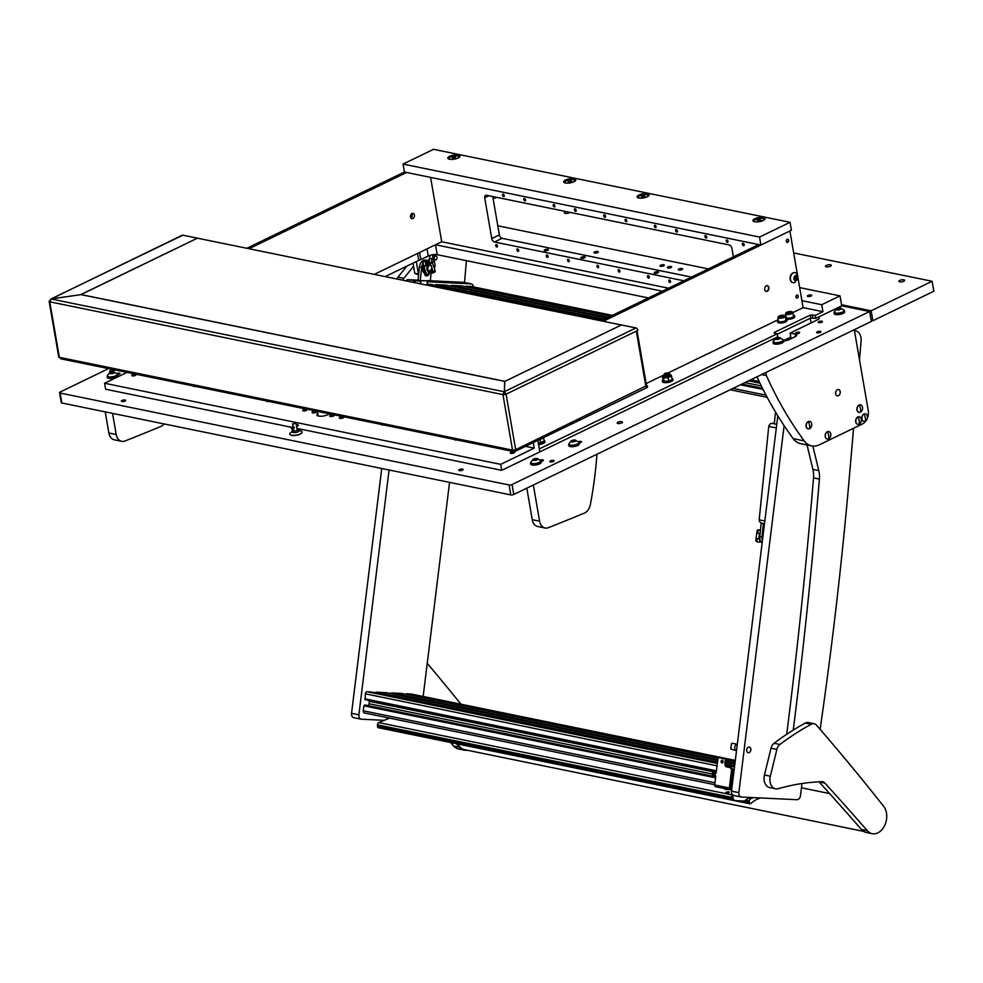 <?xml version="1.0" encoding="UTF-8"?>
<svg xmlns="http://www.w3.org/2000/svg" width="983" height="983" viewBox="0 0 983 983"><rect width="100%" height="100%" fill="white"/><g stroke="black" fill="none" stroke-linecap="round" stroke-linejoin="round"><path stroke-width="1.47" d="M621.649 422.96A2.679 0.897 170.2 0 1 618.848 423.587A2.679 0.897 170.2 0 1 617.177 423.046A2.679 0.897 170.2 0 1 617.975 422.211A2.679 0.897 170.2 0 1 620.777 421.596A2.679 0.897 170.2 0 1 622.448 422.137A2.679 0.897 170.2 0 1 621.649 422.96M817.266 331.775A2.199 0.737 -9.8 0 0 816.603 332.463A2.199 0.737 -9.8 0 0 817.979 332.905A2.199 0.737 -9.8 0 0 820.277 332.389A2.199 0.737 -9.8 0 0 820.928 331.713A2.199 0.737 -9.8 0 0 819.564 331.271A2.199 0.737 -9.8 0 0 817.266 331.775M550.431 460.88A2.199 0.737 -9.8 0 0 549.767 461.555A2.199 0.737 -9.8 0 0 551.144 461.998A2.199 0.737 -9.8 0 0 553.441 461.494A2.199 0.737 -9.8 0 0 554.105 460.818A2.199 0.737 -9.8 0 0 552.729 460.376A2.199 0.737 -9.8 0 0 550.431 460.88M459.442 469.542A2.199 0.737 -9.8 0 0 458.778 470.23A2.199 0.737 -9.8 0 0 460.155 470.673A2.199 0.737 -9.8 0 0 462.452 470.157A2.199 0.737 -9.8 0 0 463.104 469.481A2.199 0.737 -9.8 0 0 461.74 469.038A2.199 0.737 -9.8 0 0 459.442 469.542M122.015 400.462A2.199 0.737 -9.8 0 0 121.351 401.138A2.199 0.737 -9.8 0 0 122.728 401.58A2.199 0.737 -9.8 0 0 125.013 401.076A2.199 0.737 -9.8 0 0 125.677 400.4A2.199 0.737 -9.8 0 0 124.3 399.958A2.199 0.737 -9.8 0 0 122.015 400.462M110.305 370.763A2.199 0.737 -9.8 0 0 109.641 371.451A2.199 0.737 -9.8 0 0 111.018 371.893A2.199 0.737 -9.8 0 0 113.315 371.377A2.199 0.737 -9.8 0 0 113.979 370.702A2.199 0.737 -9.8 0 0 112.603 370.259A2.199 0.737 -9.8 0 0 110.305 370.763M818.9 321.613A2.138 0.713 -9.8 0 0 818.261 322.277A2.138 0.713 -9.8 0 0 819.601 322.707A2.138 0.713 -9.8 0 0 821.837 322.215A2.138 0.713 -9.8 0 0 822.488 321.552A2.138 0.713 -9.8 0 0 821.149 321.122A2.138 0.713 -9.8 0 0 818.9 321.613M796.033 332.684A2.138 0.713 -9.8 0 0 795.382 333.348A2.138 0.713 -9.8 0 0 796.734 333.778A2.138 0.713 -9.8 0 0 798.97 333.286A2.138 0.713 -9.8 0 0 799.609 332.61A2.138 0.713 -9.8 0 0 798.27 332.18A2.138 0.713 -9.8 0 0 796.033 332.684M541.031 461.346A2.138 0.713 -9.8 0 0 542.751 460.88A2.138 0.713 -9.8 0 0 543.402 460.216A2.138 0.713 -9.8 0 0 540.195 460.13M579.159 442.903A2.138 0.713 -9.8 0 0 580.867 442.436A2.138 0.713 -9.8 0 0 581.518 441.772A2.138 0.713 -9.8 0 0 578.311 441.686M117.641 374.658A2.138 0.713 -9.8 0 0 119.348 374.191A2.138 0.713 -9.8 0 0 120 373.528A2.138 0.713 -9.8 0 0 116.793 373.442M385.189 276.616L418.77 260.36A6.426 2.15 170.2 0 1 420.835 259.586L428.244 256.01A6.426 2.15 170.2 0 1 437.226 254.695L435.506 244.767L662.358 291.189M60.147 393.04L509.071 484.963A2.138 0.713 -9.8 0 0 512.057 484.521L513.777 494.474A2.138 0.713 170.2 0 1 510.791 494.904L61.855 402.993A2.138 0.713 170.2 0 1 61.278 402.625L59.558 392.672A2.138 0.713 -9.8 0 0 60.147 393.04L61.855 402.993M537.848 440.384L539.839 451.885L539.323 448.899L777.184 333.815L774.248 333.212L774.297 332.438L810.127 315.101L815.3 315.371L815.816 318.357L841.743 305.811L869.611 311.525L512.057 484.521M59.558 392.672A2.138 0.713 -9.8 0 1 60.196 392.008L108.548 368.613M783.648 340.88A5.357 1.794 -9.8 0 0 789.042 339.651L795.136 336.702A5.357 1.794 -9.8 0 0 796.758 335.031A5.357 1.794 -9.8 0 0 795.284 334.097L790.148 333.053L817.598 319.77A5.357 1.794 -9.8 0 0 819.208 318.111A5.357 1.794 -9.8 0 0 818.089 317.263M811.184 317.89A5.357 1.794 -9.8 0 0 810.262 318.271L777.258 334.232L810.643 318.087L815.816 318.357M773.13 339.012L774.42 339.282M869.611 311.525L871.331 321.478L513.777 494.474M437.226 254.695L648.424 297.935M419.606 252.459L420.835 259.586M791.118 338.644L790.148 333.053M790.836 337.046L783.598 340.548M383.493 424.902A2.408 0.811 170.2 0 1 381.109 424.496A2.408 0.811 170.2 0 1 381.109 424.41M269.059 401.482A2.408 0.811 170.2 0 1 266.676 401.064A2.408 0.811 170.2 0 1 266.676 400.99M456.849 439.929A2.408 0.811 170.2 0 1 454.465 439.512A2.408 0.811 170.2 0 1 454.465 439.438M195.715 386.454A2.408 0.811 170.2 0 1 193.319 386.049A2.408 0.811 170.2 0 1 193.319 385.963M316.071 412.381A2.408 0.811 170.2 0 1 313.552 412.946A2.408 0.811 170.2 0 1 312.041 412.455A2.408 0.811 170.2 0 1 312.766 411.705A2.408 0.811 170.2 0 1 315.285 411.152A2.408 0.811 170.2 0 1 316.796 411.631A2.408 0.811 170.2 0 1 316.071 412.381M333.667 415.993A2.408 0.811 170.2 0 1 331.148 416.546A2.408 0.811 170.2 0 1 329.649 416.067A2.408 0.811 170.2 0 1 330.374 415.317A2.408 0.811 170.2 0 1 332.893 414.752A2.408 0.811 170.2 0 1 334.392 415.244A2.408 0.811 170.2 0 1 333.667 415.993M329.108 413.769A6.426 2.15 170.2 0 1 318.639 416.067A6.426 2.15 170.2 0 1 316.882 414.949A6.426 2.15 170.2 0 1 317.73 413.585M306.426 410.415A2.249 0.75 170.2 0 1 304.066 410.931A2.249 0.75 170.2 0 1 302.666 410.476A2.249 0.75 170.2 0 1 303.342 409.776A2.249 0.75 170.2 0 1 305.688 409.26A2.249 0.75 170.2 0 1 307.101 409.714A2.249 0.75 170.2 0 1 306.426 410.415M343.092 417.922A2.249 0.75 170.2 0 1 340.745 418.439A2.249 0.75 170.2 0 1 339.344 417.984A2.249 0.75 170.2 0 1 340.02 417.284A2.249 0.75 170.2 0 1 342.367 416.767A2.249 0.75 170.2 0 1 343.78 417.222A2.249 0.75 170.2 0 1 343.092 417.922M514.011 452.917A2.249 0.75 170.2 0 1 511.664 453.433A2.249 0.75 170.2 0 1 510.251 452.979A2.249 0.75 170.2 0 1 510.927 452.278A2.249 0.75 170.2 0 1 513.286 451.762A2.249 0.75 170.2 0 1 514.687 452.217A2.249 0.75 170.2 0 1 514.011 452.917M135.507 375.42A2.249 0.75 170.2 0 1 133.147 375.936A2.249 0.75 170.2 0 1 131.747 375.481A2.249 0.75 170.2 0 1 132.422 374.781A2.249 0.75 170.2 0 1 134.769 374.265A2.249 0.75 170.2 0 1 136.182 374.72A2.249 0.75 170.2 0 1 135.507 375.42M777.184 333.815L777.7 336.8L501.723 470.329L500.691 464.357L534.236 448.125L533.278 442.596M500.691 464.357L104.579 383.259L105.611 389.231L291.718 427.335M296.903 428.391L297.64 428.539M297.947 428.613L501.723 470.329M525.524 446.343L534.236 448.125M104.579 383.259L127.028 372.397M412.921 218.545A2.728 1.954 -78.4 0 1 411.938 218.693A2.728 1.954 -78.4 0 1 410.489 216.297A2.728 1.954 -78.4 0 1 412.049 213.471A2.728 1.954 -78.4 0 1 413.032 213.336A2.728 1.954 -78.4 0 1 414.47 215.732A2.728 1.954 -78.4 0 1 412.921 218.545M406.618 172.48L249.018 248.736M668.538 288.203L441.711 241.769L374.302 274.38M411.828 213.594A2.728 1.954 -78.4 0 1 410.931 217.98M759.54 237.063L760.916 245.025L791.413 230.268L790.037 222.305L759.54 237.063L403.042 164.075L404.418 172.037L246.819 248.281M788.599 240.257A1.61 1.155 101.6 0 0 786.302 241.363A1.61 1.155 101.6 0 0 788.599 240.257M798.221 295.981A1.61 1.155 101.6 0 0 795.935 297.087A1.61 1.155 101.6 0 0 798.221 295.981M767.17 285.635A2.949 2.113 -78.4 0 1 768.473 287.454A2.949 2.113 -78.4 0 1 765.99 291.386M764.688 289.567A2.949 2.113 -78.4 0 1 767.379 285.66A2.949 2.113 -78.4 0 1 768.878 287.54A2.949 2.113 -78.4 0 1 766.187 291.435A2.949 2.113 -78.4 0 1 764.688 289.567M815.3 315.371L822.931 311.685L803.123 307.63L798.024 278.128M841.743 305.811L840.023 295.871L821.727 304.718L822.931 311.685M601.129 320.827L758.716 244.57M646.163 383.579L663.107 375.371M668.084 372.962L778.266 319.659M792.912 312.569L803.123 307.63M603.329 321.269L789.89 231.005L797.434 274.699M293.536 429.067A3.379 1.13 -9.8 0 0 293.081 429.264A3.379 1.13 -9.8 0 0 292.074 430.308A3.379 1.13 -9.8 0 0 294.175 430.984A3.379 1.13 -9.8 0 0 297.702 430.21A3.379 1.13 -9.8 0 0 298.721 429.166A3.379 1.13 -9.8 0 0 296.915 428.477M291.275 428.06L292.172 428.895L291.275 428.06M294.347 427.335L293.782 428.035L294.347 427.335L293.241 427.114M296.62 426.745L298.476 425.332L297.566 424.496L296.338 425.098M293.094 424.054L296.006 423.169L293.094 424.054M290.182 434.67A6.082 2.04 -9.8 0 0 290.28 434.769A6.082 2.04 -9.8 0 0 291.681 435.371A6.082 2.04 -9.8 0 0 297.714 434.99A6.082 2.04 -9.8 0 0 301.904 432.766A6.082 2.04 -9.8 0 0 301.965 432.631M299.029 431.119A3.379 1.13 -9.8 0 0 298.463 430.456M292.258 431.426L290.476 432.876A6.267 2.101 -9.8 0 0 290.071 434.572A6.267 2.101 -9.8 0 0 291.509 435.186A6.267 2.101 -9.8 0 0 297.714 434.805A6.267 2.101 -9.8 0 0 302.039 432.508A6.267 2.101 -9.8 0 0 301.081 431.046L298.918 430.284M292.27 431.488A3.563 1.192 -9.8 0 0 292.32 432.164A3.563 1.192 -9.8 0 0 293.131 432.508A3.563 1.192 -9.8 0 0 296.657 432.287A3.563 1.192 -9.8 0 0 299.115 430.984A3.563 1.192 -9.8 0 0 298.93 430.333M292.75 431.451A3.379 1.13 -9.8 0 0 292.442 432.25M317.349 411.361L318.111 415.76A5.357 1.794 -9.8 0 0 318.173 415.944M317.939 414.777A6.119 2.052 -9.8 0 0 317.411 415.453A6.119 2.052 -9.8 0 0 317.374 415.588L317.411 415.453M547.85 249.264A2.138 0.713 170.2 0 1 548.44 249.633A2.138 0.713 170.2 0 1 547.175 250.542A2.138 0.713 170.2 0 1 544.803 250.739A2.138 0.713 170.2 0 1 544.213 250.358A2.138 0.713 170.2 0 1 545.479 249.461A2.138 0.713 170.2 0 1 547.85 249.264M657.959 271.75A2.249 0.75 170.2 0 1 658.585 272.144A2.249 0.75 170.2 0 1 657.246 273.09A2.249 0.75 170.2 0 1 654.764 273.299A2.249 0.75 170.2 0 1 654.15 272.905A2.249 0.75 170.2 0 1 655.477 271.959A2.249 0.75 170.2 0 1 657.959 271.75M584.615 256.735A2.249 0.75 170.2 0 1 585.229 257.128A2.249 0.75 170.2 0 1 583.902 258.074A2.249 0.75 170.2 0 1 581.408 258.283A2.249 0.75 170.2 0 1 580.793 257.89A2.249 0.75 170.2 0 1 582.12 256.944A2.249 0.75 170.2 0 1 584.615 256.735M726.916 239.926A1.339 0.823 64.2 0 1 727.346 242.408A1.339 0.823 64.2 0 1 726.916 239.926M705.634 235.564A1.339 0.823 64.2 0 1 706.064 238.058A1.339 0.823 64.2 0 1 705.634 235.564M669.448 279.995A1.339 0.823 64.2 0 1 669.878 282.477A1.339 0.823 64.2 0 1 669.448 279.995M676.304 229.555A1.339 0.823 64.2 0 1 676.734 232.049A1.339 0.823 64.2 0 1 676.304 229.555M648.166 275.633A1.339 0.823 64.2 0 1 648.596 278.128A1.339 0.823 64.2 0 1 648.166 275.633M655.022 225.205A1.339 0.823 64.2 0 1 655.452 227.687A1.339 0.823 64.2 0 1 655.022 225.205M618.823 269.625A1.339 0.823 64.2 0 1 619.253 272.119A1.339 0.823 64.2 0 1 618.823 269.625M625.679 219.197A1.339 0.823 64.2 0 1 626.11 221.679A1.339 0.823 64.2 0 1 625.679 219.197M597.553 265.275A1.339 0.823 64.2 0 1 597.983 267.757A1.339 0.823 64.2 0 1 597.553 265.275M604.41 214.835A1.339 0.823 64.2 0 1 604.84 217.329A1.339 0.823 64.2 0 1 604.41 214.835M568.211 259.266A1.339 0.823 64.2 0 1 568.641 261.748A1.339 0.823 64.2 0 1 568.211 259.266M575.067 208.826A1.339 0.823 64.2 0 1 575.497 211.32A1.339 0.823 64.2 0 1 575.067 208.826M553.798 204.476A1.339 0.823 64.2 0 1 554.228 206.958A1.339 0.823 64.2 0 1 553.798 204.476M546.941 254.904A1.339 0.823 64.2 0 1 547.371 257.399A1.339 0.823 64.2 0 1 546.941 254.904M517.599 248.896A1.339 0.823 64.2 0 1 518.029 251.39A1.339 0.823 64.2 0 1 517.599 248.896M496.329 244.546A1.339 0.823 64.2 0 1 496.759 247.028A1.339 0.823 64.2 0 1 496.329 244.546M524.455 198.468A1.339 0.823 64.2 0 1 524.885 200.962A1.339 0.823 64.2 0 1 524.455 198.468M503.185 194.118A1.339 0.823 64.2 0 1 503.615 196.6A1.339 0.823 64.2 0 1 503.185 194.118M743.05 243.219A1.339 0.823 64.2 0 1 743.48 245.713A1.339 0.823 64.2 0 1 743.05 243.219M733.367 256.833L731.917 248.38A3.219 1.966 -115.8 0 0 729.202 244.951L486.388 195.236A3.219 1.966 -115.8 0 0 485.504 195.322A3.219 1.966 -115.8 0 0 484.705 197.767L491.758 238.574A3.219 1.966 -115.8 0 0 494.474 242.002L683.873 280.782M441.711 241.769L430.591 177.395M691.491 277.095L502.092 238.316A3.219 1.966 64.2 0 1 499.376 234.876L492.753 196.539M667.985 266.946A2.199 0.737 170.2 0 1 670.283 266.43A2.199 0.737 170.2 0 1 671.659 266.872A2.199 0.737 170.2 0 1 670.996 267.56A2.199 0.737 170.2 0 1 668.698 268.064A2.199 0.737 170.2 0 1 667.334 267.622A2.199 0.737 170.2 0 1 667.985 266.946M594.641 251.931A2.199 0.737 170.2 0 1 596.927 251.415A2.199 0.737 170.2 0 1 598.303 251.857A2.199 0.737 170.2 0 1 597.639 252.545A2.199 0.737 170.2 0 1 595.354 253.049A2.199 0.737 170.2 0 1 593.978 252.606A2.199 0.737 170.2 0 1 594.641 251.931M840.023 295.871L799.658 287.601M708.399 268.912L497.816 225.795M821.727 304.718L801.919 300.663M754.821 218.767A6.144 2.064 -9.8 0 0 753.494 221.335A6.144 2.064 -9.8 0 0 763.238 220.499A6.144 2.064 -9.8 0 0 764.811 219.381A6.144 2.064 -9.8 0 0 762.23 217.366A6.144 2.064 -9.8 0 0 754.821 218.767M638.925 195.039A6.144 2.064 -9.8 0 0 637.586 197.608A6.144 2.064 -9.8 0 0 647.33 196.76A6.144 2.064 -9.8 0 0 648.915 195.654A6.144 2.064 -9.8 0 0 646.322 193.639A6.144 2.064 -9.8 0 0 638.925 195.039M449.661 156.297A6.144 2.064 -9.8 0 0 448.334 158.853A6.144 2.064 -9.8 0 0 458.078 158.017A6.144 2.064 -9.8 0 0 459.663 156.899A6.144 2.064 -9.8 0 0 457.07 154.896A6.144 2.064 -9.8 0 0 449.661 156.297M565.569 180.024A6.144 2.064 -9.8 0 0 564.242 182.58A6.144 2.064 -9.8 0 0 573.986 181.744A6.144 2.064 -9.8 0 0 575.559 180.626A6.144 2.064 -9.8 0 0 572.966 178.623A6.144 2.064 -9.8 0 0 565.569 180.024M760.916 245.025L404.418 172.037M790.037 222.305L433.54 149.318L403.042 164.075M792.384 312.422A3.318 1.118 -9.8 0 0 792.126 311.832A3.318 1.118 -9.8 0 0 788.944 311.66A3.318 1.118 -9.8 0 0 786.007 312.889A3.318 1.118 -9.8 0 0 785.884 313.086A3.318 1.118 -9.8 0 0 788.661 313.946A3.318 1.118 -9.8 0 0 792.384 312.422M792.31 311.992A3.748 1.253 170.2 0 1 792.581 312.115A3.748 1.253 170.2 0 1 792.9 312.52A3.748 1.253 170.2 0 1 792.876 312.778A3.748 1.253 170.2 0 1 789.042 314.449A3.748 1.253 170.2 0 1 785.503 313.798A3.748 1.253 170.2 0 1 785.54 313.528A3.748 1.253 170.2 0 1 785.675 313.307A3.748 1.253 170.2 0 1 785.884 313.098M790.172 313.061L791.204 312.545L790.602 312.078L787.064 312.999L790.185 313.086M786.154 317.116A3.748 1.253 -9.8 0 0 786.13 317.374A3.748 1.253 -9.8 0 0 789.668 318.037A3.748 1.253 -9.8 0 0 793.49 316.354A3.748 1.253 -9.8 0 0 793.514 316.096A3.748 1.253 -9.8 0 0 793.404 315.862M788.28 313.479L788.108 312.459L788.268 313.479M784.753 316.108A3.318 1.118 -9.8 0 0 784.508 315.531A3.318 1.118 -9.8 0 0 781.325 315.346A3.318 1.118 -9.8 0 0 778.389 316.587A3.318 1.118 -9.8 0 0 778.266 316.784A3.318 1.118 -9.8 0 0 781.043 317.632A3.318 1.118 -9.8 0 0 784.753 316.108M784.68 315.678A3.748 1.253 170.2 0 1 784.962 315.801A3.748 1.253 170.2 0 1 785.282 316.207A3.748 1.253 170.2 0 1 785.245 316.465A3.748 1.253 170.2 0 1 781.424 318.136A3.748 1.253 170.2 0 1 777.885 317.484A3.748 1.253 170.2 0 1 777.922 317.226A3.748 1.253 170.2 0 1 778.045 317.005A3.748 1.253 170.2 0 1 778.266 316.784M782.566 316.833L783.586 316.231L782.972 315.764L779.445 316.686L782.554 316.845M778.536 320.802A3.748 1.253 -9.8 0 0 778.499 321.06A3.748 1.253 -9.8 0 0 782.038 321.724A3.748 1.253 -9.8 0 0 785.859 320.053A3.748 1.253 -9.8 0 0 785.896 319.782A3.748 1.253 -9.8 0 0 785.773 319.549M793.342 315.101A4.829 1.622 170.2 0 1 794.571 315.912A4.829 1.622 170.2 0 1 793.121 317.411A4.829 1.622 170.2 0 1 785.614 318.148M794.571 315.912L794.719 316.71A4.829 1.622 170.2 0 1 793.256 318.209A4.829 1.622 170.2 0 1 786.732 319.229M785.724 318.787A4.829 1.622 170.2 0 1 786.953 319.61A4.829 1.622 170.2 0 1 785.503 321.097A4.829 1.622 170.2 0 1 780.465 322.215A4.829 1.622 170.2 0 1 777.442 321.244A4.829 1.622 170.2 0 1 778.327 320.065M786.953 319.61L787.088 320.397A4.829 1.622 170.2 0 1 785.638 321.896A4.829 1.622 170.2 0 1 780.6 323.014A4.829 1.622 170.2 0 1 777.59 322.043L777.442 321.244M429.94 258.529A2.138 1.536 -78.4 0 1 430.873 255.088M431.414 254.953A2.138 1.536 -78.4 0 1 431.635 254.978L435.592 255.789A2.138 1.536 101.6 0 0 435.162 259.991A2.138 1.536 101.6 0 0 435.395 259.93M434.253 268.126L435.211 265.926L434.167 259.868M433.38 255.334L433.257 254.646M432.729 256.342A2.138 1.536 -78.4 0 1 431.463 259.107A1.069 0.762 101.6 0 0 430.517 258.455L429.755 258.824A1.069 0.762 101.6 0 0 429.166 260.188L429.62 262.78M418.598 274.945L414.765 273.286L418.439 274.036L416.288 261.564M414.765 273.286L413.02 263.149M435.924 259.807A1.966 1.413 101.6 0 0 435.285 256.145A1.966 1.413 101.6 0 0 435.924 259.807M429.227 271.259A3.354 2.396 -78.4 0 1 428.625 271.234A3.354 2.396 -78.4 0 1 426.88 267.892A3.354 2.396 -78.4 0 1 429.362 264.66A3.354 2.396 -78.4 0 1 429.964 264.673A3.354 2.396 -78.4 0 1 431.709 268.027A3.354 2.396 -78.4 0 1 429.227 271.259M429.792 265.385A2.703 1.941 101.6 0 0 427.765 268.322A2.703 1.941 101.6 0 0 429.682 270.718A2.703 1.941 101.6 0 0 431.709 267.769A2.703 1.941 101.6 0 0 429.792 265.385M429.239 262.252A5.579 3.993 101.6 0 0 425.664 263.8M424.435 272.672A6.426 4.608 -78.4 0 1 424.103 272.23A6.426 4.608 -78.4 0 1 423.341 266.393M425.455 262.584A6.426 4.608 -78.4 0 1 429.067 261.343A6.426 4.608 -78.4 0 1 429.079 261.355L428.232 261.171A6.426 4.608 101.6 0 0 425.307 261.859M423.046 264.673A6.426 4.608 101.6 0 0 423.268 272.058A6.426 4.608 101.6 0 0 424.545 273.335M430.959 271.713A6.426 4.608 -78.4 0 1 428.907 273.569M428.674 273.028A5.579 3.993 101.6 0 0 429.288 272.746M431.672 267.106L432.987 271.947L432.532 273.127L434.818 272.021A1.499 0.922 64.2 0 0 435.1 270.534L432.385 262.768L433.835 261.281L426.327 264.366L424.005 266.823L426.708 274.589A1.499 0.922 64.2 0 1 424.754 274.527L422.776 263.075A1.069 0.762 -78.4 0 1 423.366 261.711L424.128 261.343A1.069 0.762 -78.4 0 1 424.656 261.343M426.425 276.088L428.711 274.982L429.006 273.876L427.114 269.317M433.454 261.392L426.548 264.734M432.532 273.127L431.34 272.598L431.23 271.591L432.643 271.627L431.684 268.187M432.373 272.733L432.643 271.627M430.517 258.455L429.46 258.762A1.069 0.762 -78.4 0 0 428.871 260.126L429.35 262.903M425.811 264.66L425.356 262.031A1.069 0.762 101.6 0 0 424.423 261.404L423.661 261.773A1.069 0.762 101.6 0 0 423.071 263.137L425.049 274.576A1.069 0.651 -115.8 0 0 426.45 274.626L423.734 266.86L426.327 264.366M428.662 272.979A5.357 3.834 101.6 0 0 430.849 271.443L431.34 272.598L430.898 271.394M431.451 259.082L431.906 261.675M797.68 277.145A2.605 1.868 -78.4 0 1 796.242 280.462A2.605 1.868 -78.4 0 1 793.969 278.939A2.605 1.868 -78.4 0 1 795.407 275.621A2.605 1.868 -78.4 0 1 797.68 277.145M795.014 282.391A5.087 3.637 -78.4 0 1 793.109 282.686A5.087 3.637 -78.4 0 1 790.504 279.442A5.087 3.637 -78.4 0 1 795.149 272.709A5.087 3.637 -78.4 0 1 796.795 273.729L797.999 276.358L795.014 282.391M794.989 272.684A5.087 3.637 101.6 0 0 794.829 272.647A5.087 3.637 101.6 0 0 790.185 279.381A5.087 3.637 101.6 0 0 792.79 282.613A5.087 3.637 101.6 0 0 792.949 282.649M795.001 279.504L795.972 278.115L795.505 276.358M797.115 278.349L796.82 276.628L795.53 276.321L794.534 277.734L794.829 279.455L796.132 279.762L797.115 278.349L795.972 278.115M795.677 276.395L796.82 276.628M809.046 295.084A2.212 0.737 -9.8 0 0 807.485 295.834A2.212 0.737 -9.8 0 0 807.977 296.497A2.212 0.737 -9.8 0 0 810.09 296.387A2.212 0.737 -9.8 0 0 811.565 295.121A2.212 0.737 -9.8 0 0 809.046 295.084M679.941 268.654A2.212 0.737 -9.8 0 0 678.381 269.391A2.212 0.737 -9.8 0 0 678.872 270.067A2.212 0.737 -9.8 0 0 680.986 269.956A2.212 0.737 -9.8 0 0 682.46 268.691A2.212 0.737 -9.8 0 0 679.941 268.654M661.596 264.906A2.212 0.737 -9.8 0 0 660.048 265.643A2.212 0.737 -9.8 0 0 660.527 266.307A2.212 0.737 -9.8 0 0 662.653 266.196A2.212 0.737 -9.8 0 0 664.115 264.943A2.212 0.737 -9.8 0 0 661.596 264.906M665.036 373.429A2.212 0.737 -9.8 0 0 664.459 373.835A2.212 0.737 -9.8 0 0 665.393 374.548A2.212 0.737 -9.8 0 0 668.059 374.044A2.212 0.737 -9.8 0 0 668.538 373.122A2.212 0.737 -9.8 0 0 665.036 373.429M668.71 373.294A2.679 0.897 170.2 0 1 669.03 373.429A2.679 0.897 170.2 0 1 669.263 373.712A2.679 0.897 170.2 0 1 668.452 374.548A2.679 0.897 170.2 0 1 665.651 375.162A2.679 0.897 170.2 0 1 663.98 374.621A2.679 0.897 170.2 0 1 664.103 374.277A2.679 0.897 170.2 0 1 664.361 374.044M510.374 452.708A2.212 0.737 -9.8 0 0 511.86 453.409A2.212 0.737 -9.8 0 0 514.576 452.487A2.212 0.737 -9.8 0 0 514.465 451.983A2.212 0.737 -9.8 0 0 512.34 451.861A2.212 0.737 -9.8 0 0 510.386 452.684A2.212 0.737 -9.8 0 0 510.374 452.708M131.869 375.211A2.212 0.737 -9.8 0 0 133.356 375.911A2.212 0.737 -9.8 0 0 136.059 374.99A2.212 0.737 -9.8 0 0 135.961 374.486A2.212 0.737 -9.8 0 0 133.835 374.376A2.212 0.737 -9.8 0 0 131.882 375.199A2.212 0.737 -9.8 0 0 131.869 375.211M302.776 410.206A2.212 0.737 -9.8 0 0 304.275 410.906A2.212 0.737 -9.8 0 0 306.979 409.985A2.212 0.737 -9.8 0 0 306.868 409.481A2.212 0.737 -9.8 0 0 304.755 409.358A2.212 0.737 -9.8 0 0 302.801 410.181A2.212 0.737 -9.8 0 0 302.776 410.206M339.454 417.714A2.212 0.737 -9.8 0 0 340.954 418.414A2.212 0.737 -9.8 0 0 343.657 417.492A2.212 0.737 -9.8 0 0 343.546 416.989A2.212 0.737 -9.8 0 0 341.433 416.878A2.212 0.737 -9.8 0 0 339.479 417.701A2.212 0.737 -9.8 0 0 339.454 417.714M538.377 443.444A4.829 1.622 -9.8 0 0 542.8 442.35A4.829 1.622 -9.8 0 0 544.029 440.482M544.004 440.298A5.357 1.794 170.2 0 1 544.828 441.048A5.357 1.794 170.2 0 1 543.218 442.719A5.357 1.794 170.2 0 1 538.463 443.911M538.586 444.623A5.357 1.794 -9.8 0 0 543.341 443.419A5.357 1.794 -9.8 0 0 544.951 441.76L544.828 441.048M663.009 379.954A4.829 1.622 -9.8 0 0 665.122 381.49A4.829 1.622 -9.8 0 0 670.885 380.384A4.829 1.622 -9.8 0 0 672.114 378.516M672.077 378.332A5.357 1.794 170.2 0 1 672.913 379.082A5.357 1.794 170.2 0 1 671.291 380.753A5.357 1.794 170.2 0 1 665.7 381.982A5.357 1.794 170.2 0 1 662.345 380.913A5.357 1.794 170.2 0 1 662.947 379.856M662.345 380.913L662.468 381.613A5.357 1.794 -9.8 0 0 665.823 382.694A5.357 1.794 -9.8 0 0 671.414 381.453A5.357 1.794 -9.8 0 0 673.036 379.794L672.913 379.082M540.343 439.18A4.129 1.388 -9.8 0 0 541.707 438.676A4.129 1.388 -9.8 0 0 542.616 438.074M543.021 437.165L543.636 438.197L541.928 438.639A4.288 1.438 -9.8 0 0 542.899 437.939M540.072 439.315A4.288 1.438 -9.8 0 0 541.694 438.75L539.188 439.733M542.321 442.338A4.288 1.438 170.2 0 1 538.475 443.247L544.127 441.072L543.636 438.197M540.613 442.78L540.109 439.905M662.898 376.624A4.129 1.388 -9.8 0 0 662.898 376.833A4.129 1.388 -9.8 0 0 665.479 377.656A4.129 1.388 -9.8 0 0 669.779 376.71A4.129 1.388 -9.8 0 0 671.02 375.42A4.129 1.388 -9.8 0 0 670.947 375.236M663.98 374.621L664.115 375.383A2.679 0.897 -9.8 0 0 665.786 375.924A2.679 0.897 -9.8 0 0 668.587 375.309A2.679 0.897 -9.8 0 0 669.398 374.474L669.46 373.773L670.959 375.027A4.129 1.388 170.2 0 1 669.718 376.305A4.129 1.388 170.2 0 1 665.405 377.263A4.129 1.388 170.2 0 1 662.825 376.428A4.288 1.438 -9.8 0 0 662.812 377.054L662.812 376.317M671.721 376.231L670.013 376.673A4.288 1.438 -9.8 0 0 671.106 375.199L672.212 379.106L671.057 380.003A4.288 1.438 170.2 0 1 671.057 380.003A4.288 1.438 170.2 0 1 670.627 380.249L670.394 380.36A4.288 1.438 170.2 0 1 666.56 381.281L670.394 380.36M668.194 377.927L665.933 377.693A4.288 1.438 -9.8 0 0 669.779 376.784L668.194 377.927L668.686 380.802M663.5 378.185L662.886 377.153A4.288 1.438 -9.8 0 0 665.638 377.718L663.5 378.185L663.992 381.06L666.253 381.293A4.288 1.438 170.2 0 1 664.397 381.158A4.288 1.438 170.2 0 1 664.176 381.097M670.541 374.781L671.033 375.101A4.288 1.438 -9.8 0 0 670.959 375.039L671.02 375.42M663.513 380.728L662.321 376.735M787.469 239.225A1.548 1.118 -78.4 0 1 786.855 242.273M787.604 239.225A1.61 1.155 -78.4 0 1 786.965 242.334M763.054 220.573A4.989 1.671 -9.8 0 0 764.024 219.32A4.989 1.671 -9.8 0 0 760.793 218.324A4.989 1.671 -9.8 0 0 755.522 219.565A4.989 1.671 -9.8 0 0 754.207 221.015A4.989 1.671 -9.8 0 0 755.546 221.875M757.868 220.819L760.903 220.032L758.581 219.639L757.328 220.303L757.868 220.819M758.778 220.757L758.581 219.639M760.498 220.253L760.363 219.516M584.713 257.73A2.212 0.737 -9.8 0 0 581.666 258.197A2.212 0.737 -9.8 0 0 581.469 258.296M658.069 272.758A2.212 0.737 -9.8 0 0 655.022 273.213A2.212 0.737 -9.8 0 0 654.825 273.311M797.102 294.961A1.548 1.118 -78.4 0 1 796.476 297.996M797.225 294.949A1.61 1.155 -78.4 0 1 796.599 298.058M457.906 158.103A4.989 1.671 -9.8 0 0 458.877 156.838A4.989 1.671 -9.8 0 0 455.633 155.842A4.989 1.671 -9.8 0 0 450.361 157.083A4.989 1.671 -9.8 0 0 449.059 158.533A4.989 1.671 -9.8 0 0 450.386 159.393M452.721 158.337L455.756 157.55L453.433 157.169L452.18 157.821L452.721 158.337M453.618 158.275L453.433 157.169M455.338 157.772L455.215 157.034M573.802 181.83A4.989 1.671 -9.8 0 0 574.772 180.565A4.989 1.671 -9.8 0 0 571.528 179.57A4.989 1.671 -9.8 0 0 566.269 180.811A4.989 1.671 -9.8 0 0 564.955 182.26A4.989 1.671 -9.8 0 0 566.294 183.121M568.616 182.064L571.651 181.29L569.329 180.897L568.076 181.548L568.616 182.064M569.513 182.002L569.329 180.897M571.246 181.499L571.111 180.761M647.158 196.846A4.989 1.671 -9.8 0 0 648.129 195.592A4.989 1.671 -9.8 0 0 644.885 194.585A4.989 1.671 -9.8 0 0 639.614 195.838A4.989 1.671 -9.8 0 0 638.311 197.288A4.989 1.671 -9.8 0 0 639.65 198.148M641.973 197.091L645.008 196.305L642.685 195.912L641.432 196.563L641.973 197.091M642.87 197.018L642.685 195.912M644.59 196.514L644.467 195.789M820.129 729.337A3215.528 2300.834 101.6 0 0 849.447 475.907L853.563 428.256M807.018 444.943L812.916 469.407A21.442 15.335 -78.4 0 1 813.519 477.898A4287.367 3067.783 -78.4 0 1 786.707 734.301M812.867 446.073L818.778 470.611A21.442 15.335 -78.4 0 1 819.392 479.102A4287.367 3067.783 -78.4 0 1 793.256 730.099M854.424 330.509L855.493 330.718A10.715 7.667 101.6 0 1 861.096 341.052L859.486 359.79M855.493 330.718A10.715 7.667 101.6 0 0 854.436 330.607M396.997 279.025A4.288 3.072 -78.4 0 1 397.955 277.157L406.815 266.147M466.421 260.667L464.529 282.526M413.56 266.27L403.816 278.361A4.288 3.072 101.6 0 0 402.87 280.229M801.981 783.525L800.494 795.603A4.288 3.072 101.6 0 1 796.894 799.695L741.415 797.029A4.288 3.072 101.6 0 1 741.071 796.98A4.288 3.072 101.6 0 1 738.86 792.63L784.115 425.664M734.08 795.517A4.288 3.072 -78.4 0 1 733.748 795.48A4.288 3.072 -78.4 0 1 731.524 791.131L777.811 415.809M384.255 720.33L361.437 719.224A4.288 3.072 101.6 0 1 361.105 719.187A4.288 3.072 101.6 0 1 358.881 714.838L389.071 469.985M354.101 717.725A4.288 3.072 -78.4 0 1 353.769 717.688A4.288 3.072 -78.4 0 1 351.545 713.339L381.736 468.486M405.795 280.831A4.288 3.072 -78.4 0 1 408.117 279.688L418.07 280.167M429.473 280.72L463.595 282.354A4.288 3.072 -78.4 0 1 463.939 282.404A4.288 3.072 -78.4 0 1 464.259 282.49M408.117 279.688L420.859 281.445M427.298 281.765L470.931 283.854L463.595 282.354M449.55 482.37L423.157 696.455M415.453 281.187A4.288 3.072 101.6 0 0 413.13 282.33M473.499 286.938A4.288 3.072 101.6 0 0 471.275 283.903A4.288 3.072 101.6 0 0 470.931 283.854M405.991 694.317L410.304 693.838A2.138 1.536 -78.4 0 1 410.636 693.912M390.583 693.568L391.271 692.917L401.728 693.445M375.174 692.831L375.862 692.179L386.319 692.708M365.172 699.663L716.337 771.557L365.172 699.663L365.344 693.814A2.138 1.536 -78.4 0 1 367.151 691.762L370.91 691.958M369.362 700.523A3.219 2.298 -78.4 0 1 369.338 701.321L369.043 703.73A3.219 2.298 -78.4 0 1 368.33 705.659M365.135 705.008L715.698 776.779L365.135 705.008L363.87 705.794L363.255 710.783L714.96 782.787M364.361 712.958L714.727 784.692L364.533 712.97A2.138 1.536 -78.4 0 1 363.255 710.783M427.04 284.198A2.138 1.536 -78.4 0 1 427.101 284.21L430.849 284.406M435.125 285.279L435.801 284.628L446.27 285.144M450.533 286.016L451.222 285.365L461.678 285.893M465.942 286.753L470.243 286.286A2.138 1.536 -78.4 0 1 470.574 286.348M722.603 762.734A1.388 0.971 92.8 0 1 722.714 760.51M721.915 762.968A1.388 0.971 92.8 0 1 722.247 760.215A1.388 0.971 92.8 0 1 721.915 762.968M729.632 767.49L730.787 767.539A3.219 2.236 92.8 0 1 732.593 771.176L731.438 771.114A3.219 2.236 -87.2 0 0 729.632 767.49L726.695 766.887A3.219 2.236 92.8 0 1 724.889 763.25L725.282 760.068A1.069 0.75 -87.2 0 0 724.68 758.864L718.806 757.66A1.069 0.75 -87.2 0 0 717.946 758.569L716.177 772.884L715.44 772.736L715.046 775.919L715.784 776.066L714.69 784.975A1.72 1.229 101.6 0 0 715.71 786.732L730.111 789.681M733.085 795.235L732.962 796.255A4.288 3.072 101.6 0 0 735.186 800.592A4.288 3.072 101.6 0 0 735.517 800.641L743.357 801.022A4.288 3.072 101.6 0 0 744.967 800.518L749.538 797.41M734.424 800.42A4.288 3.072 -78.4 0 1 734.08 800.371A4.288 3.072 -78.4 0 1 731.856 796.021L732.962 796.255M732.077 794.227L731.856 796.021M732.593 771.176L730.381 789.742A1.72 1.229 101.6 0 1 730.246 789.718L715.575 786.719M730.566 788.145L731.856 788.415M731.438 771.114L729.361 787.985A1.72 1.229 101.6 0 0 730.246 789.718M731.659 790L730.381 789.742M719.802 757.709A1.069 0.75 92.8 0 1 719.961 757.721L718.806 757.66M724.68 758.864L719.961 757.721M725.835 758.913A1.069 0.75 92.8 0 1 726.437 760.129L725.282 760.068M724.889 763.25L726.044 763.312L726.437 760.129M726.044 763.312A3.219 2.236 -87.2 0 0 727.85 766.937L726.695 766.887M730.787 767.539L727.85 766.937M715.046 775.919L715.44 772.736M713.253 770.93L712.196 773.756L712.724 775.39M726.265 792.962C725.651 792.273 726.56 791.905 728.981 791.831C729.607 792.519 728.698 792.9 726.265 792.962L725.761 792.667M753.433 797.606L750.68 798.737A2.138 1.536 101.6 0 0 749.378 800.998A10.715 7.667 101.6 0 0 749.415 802.239L749.464 803A1.069 0.762 101.6 0 0 750.582 803.652L752.056 802.472A32.697 23.395 -78.4 0 1 757.991 798.896L758.004 798.896A64.313 46.017 -78.4 0 1 760.523 797.938M389.587 718.118L378.774 722.603L732.003 794.915M732.212 798.712L377.509 726.093L377.558 726.855L732.765 799.584M377.509 726.093A10.715 7.667 -78.4 0 1 377.472 724.852A2.138 1.536 -78.4 0 1 378.774 722.603M378.209 727.678A1.069 0.762 -78.4 0 1 377.558 726.855M748.419 752.745A2.875 2.052 101.6 0 0 748.776 752.72A2.875 2.052 101.6 0 0 750.791 750.312A2.875 2.052 101.6 0 0 749.882 747.313A2.875 2.052 101.6 0 0 749.132 747.055A2.875 2.052 101.6 0 0 746.711 749.796A2.875 2.052 101.6 0 0 748.419 752.745M736.39 750.643L736.513 750.668A3.219 2.298 101.6 0 1 736.39 750.643A3.219 2.298 101.6 0 1 734.743 747.301A3.219 2.298 101.6 0 1 737.299 744.315L732.446 743.295A3.219 2.298 101.6 0 1 732.691 743.332L737.299 744.266M736.144 750.582L730.824 749.132L731.524 743.455L732.446 743.295M714.936 772.908A1.45 1.008 92.8 0 0 713.253 773.51L713.572 773.646A0.971 0.676 92.8 0 1 714.85 773.633M714.739 774.481A0.971 0.676 92.8 0 1 713.547 773.793L714.727 773.793M714.813 773.854L713.547 773.793M714.653 775.206A1.45 1.008 92.8 0 1 713.216 773.732M714.162 772.491A1.61 1.118 92.8 0 1 715.169 772.552M723.943 787.776L725.245 789.435L729.042 789.472M756.713 541.547A1.069 1.044 -103.5 0 1 755.853 540.38L757.045 530.771A1.069 1.044 -103.5 0 1 757.832 529.898L757.918 529.886A1.069 1.044 76.5 0 1 758.298 529.862L760.461 530.169M757.328 541.866L757.193 541.842A1.069 0.762 -78.4 0 1 756.554 540.748L756.689 539.679A1.069 0.762 -78.4 0 1 757.586 538.659L759.159 538.733M756.554 540.748L756.984 539.741A1.069 0.762 101.6 0 1 757.881 538.721L759.171 538.782M758.372 533.388L758.237 533.351A1.069 0.762 -78.4 0 1 757.598 532.258L757.893 532.319A1.069 0.762 101.6 0 0 758.532 533.413L759.859 533.474M756.849 540.797A1.069 0.762 101.6 0 0 757.488 541.903L761.063 542.075M760.449 530.304L758.925 530.23A1.069 0.762 101.6 0 0 758.028 531.262L757.893 532.319M757.598 532.258L757.733 531.201A1.069 0.762 -78.4 0 1 758.63 530.169L760.449 530.267M760.461 530.193L758.212 529.886A1.069 1.044 -103.5 0 0 757.832 529.898M760.191 532.847A6.426 4.608 101.6 0 0 759.085 536.165A6.426 4.608 101.6 0 0 761.334 542.26M840.195 391.59A3.219 2.298 101.6 0 0 838.548 389.551A3.219 2.298 101.6 0 0 835.624 393.802A3.219 2.298 101.6 0 0 837.258 395.854A3.219 2.298 101.6 0 0 840.195 391.59M811.651 445.889L800.641 443.64A21.442 15.335 -78.4 0 1 793.183 438.615L804.192 440.876A21.442 15.335 101.6 0 0 811.651 445.889A21.442 15.335 101.6 0 0 819.38 444.795L862.312 424.017A10.715 7.667 101.6 0 0 866.084 420.564M756.971 376.808A428.735 306.782 101.6 0 0 793.183 438.615M854.288 329.723L868.222 410.378A10.715 7.667 101.6 0 1 867.338 418.18M761.604 374.572L766.371 375.543L765.855 372.508M766.371 375.543A428.735 306.782 101.6 0 0 804.192 440.876M533.351 485L539.593 521.187A10.715 7.667 101.6 0 0 545.074 528.006A10.715 7.667 101.6 0 0 548.465 527.662A4287.367 3067.783 101.6 0 0 584.185 513.175A10.715 7.667 101.6 0 0 590.414 504.365A321.552 230.083 101.6 0 0 596.951 454.232M545.074 528.006L537.738 526.507A10.715 7.667 -78.4 0 1 532.258 519.688L539.593 521.187M526.814 488.158L532.258 519.688M164.136 423.931A10.715 7.667 101.6 0 1 160.782 426.487A4287.367 3067.783 -78.4 0 1 125.062 440.974A10.715 7.667 101.6 0 1 121.671 441.318L114.335 439.819A10.715 7.667 -78.4 0 1 108.867 432.999L116.203 434.498A10.715 7.667 101.6 0 0 121.671 441.318M112.541 413.376L116.203 434.498M105.206 411.865L108.867 432.999M457.967 744.008A15.114 10.813 101.6 0 0 464.468 749.648L863.602 831.372M467.306 750.238A15.654 11.194 -78.4 0 1 464.357 750.176A15.654 11.194 -78.4 0 1 460.179 747.952A15.654 11.194 -78.4 0 1 459.479 747.227A4287.367 3067.783 101.6 0 0 456.395 743.689M464.357 750.176L458.483 748.972A15.654 11.194 -78.4 0 1 454.318 746.748A15.654 11.194 -78.4 0 1 453.618 746.023A4287.367 3067.783 101.6 0 0 450.533 742.484M427.236 663.341A3215.528 2300.834 -78.4 0 1 460.953 704.197M778.352 788.673A10.715 7.667 -78.4 0 1 775.587 788.796A10.715 7.667 -78.4 0 1 772.724 787.272A10.715 7.667 -78.4 0 1 770.34 776.214L776.889 749.402A7.508 5.37 -78.4 0 1 779.912 744.475A321.552 230.083 -78.4 0 1 811.27 724.25A7.508 5.37 -78.4 0 1 814.194 723.758A7.508 5.37 -78.4 0 1 816.529 725.184A3215.528 2300.834 -78.4 0 1 883.705 806.392A15.654 11.194 -78.4 0 1 885.069 824.626A15.654 11.194 -78.4 0 1 872.204 833.682A15.654 11.194 -78.4 0 1 868.026 831.458A15.654 11.194 -78.4 0 1 867.338 830.733A4287.367 3067.783 101.6 0 0 824.909 783.107A7.508 5.37 101.6 0 0 822.648 781.768A7.508 5.37 101.6 0 0 821.727 781.694A321.552 230.083 101.6 0 0 778.352 788.673M775.587 788.796L769.714 787.592A10.715 7.667 -78.4 0 1 766.863 786.068A10.715 7.667 -78.4 0 1 764.479 775.009L771.016 748.198A7.508 5.37 -78.4 0 1 774.051 743.271A321.552 230.083 -78.4 0 1 805.396 723.046A7.508 5.37 -78.4 0 1 808.321 722.554L814.194 723.758M872.204 833.682L866.342 832.478A15.654 11.194 -78.4 0 1 862.165 830.254A15.654 11.194 -78.4 0 1 861.464 829.529A4287.367 3067.783 101.6 0 0 819.048 781.903A7.508 5.37 101.6 0 0 818.962 781.817M764.491 523.718L763.508 523.546M762.132 542.923A6.856 4.903 -78.4 0 1 759.798 536.681L761.161 523.312L762.353 523.312M764.848 520.892A8.466 0.823 -174.1 0 1 761.506 520.339A8.466 0.823 -174.1 0 1 759.195 519.528C759.073 521.703 760.4 523.03 763.189 523.509L761.161 523.312M759.798 536.681L761.997 537.123L763.373 523.755M761.997 537.123A6.856 4.903 101.6 0 0 762.39 540.773M423.28 280.671L427.396 280.782L420.269 280.647L421.621 267.376L419.422 266.921A6.967 4.989 -78.4 0 1 425.16 260.065A6.967 4.989 -78.4 0 1 425.848 260.139L428.047 260.593A6.967 4.989 101.6 0 0 427.359 260.52A6.967 4.989 101.6 0 0 424.84 261.355M419.422 266.921L418.07 280.192L420.269 280.647M431.181 272.34L430.333 280.72L427.31 280.696M429.018 260.937A6.967 4.989 101.6 0 0 428.047 260.593M422.862 263.555A6.967 4.989 101.6 0 0 421.621 267.376M865.286 421.142A3.809 2.728 101.6 0 0 867.375 416.288A3.809 2.728 101.6 0 0 865.482 413.88A3.809 2.728 101.6 0 0 864.057 414.064A3.809 2.728 101.6 0 0 861.968 418.918A3.809 2.728 101.6 0 0 863.946 421.338A3.809 2.728 101.6 0 0 865.286 421.142A8.577 5.259 -115.8 0 0 865.286 417.726A8.577 5.259 64.2 0 0 864.057 414.064M865.396 413.868A3.809 2.728 101.6 0 0 865.31 413.843A3.809 2.728 101.6 0 0 861.796 418.881A3.809 2.728 101.6 0 0 863.787 421.314A3.809 2.728 101.6 0 0 863.873 421.326M818.655 322.449A3.723 3.723 0 0 1 822.169 321.846A2.089 0.7 170.2 0 1 822.316 321.908M783.242 340.081A5.357 1.794 170.2 0 1 783.598 340.585A5.357 1.794 170.2 0 1 780.441 342.834A5.357 1.794 170.2 0 1 774.506 343.337A5.357 1.794 170.2 0 1 773.031 342.403A5.357 1.794 170.2 0 1 773.203 341.814M773.031 342.403L773.154 343.116A5.357 1.794 -9.8 0 0 774.629 344.05A5.357 1.794 -9.8 0 0 780.563 343.546A5.357 1.794 -9.8 0 0 783.721 341.285L783.598 340.585M844.225 310.567A5.357 1.794 170.2 0 1 844.594 311.07A5.357 1.794 170.2 0 1 841.423 313.331A5.357 1.794 170.2 0 1 835.501 313.835A5.357 1.794 170.2 0 1 834.026 312.901A5.357 1.794 170.2 0 1 834.198 312.299M834.026 312.901L834.149 313.602A5.357 1.794 -9.8 0 0 835.624 314.535A5.357 1.794 -9.8 0 0 841.546 314.032A5.357 1.794 -9.8 0 0 844.716 311.783L844.594 311.07M540.748 461.039A5.357 1.794 170.2 0 1 541.105 461.543A5.357 1.794 170.2 0 1 537.947 463.804A5.357 1.794 170.2 0 1 532.012 464.295A5.357 1.794 170.2 0 1 530.55 463.374A5.357 1.794 170.2 0 1 530.709 462.772M530.55 463.374L530.673 464.074A5.357 1.794 -9.8 0 0 532.135 465.008A5.357 1.794 -9.8 0 0 538.07 464.504A5.357 1.794 -9.8 0 0 541.228 462.256L541.105 461.543M578.864 442.596A5.357 1.794 170.2 0 1 579.233 443.1A5.357 1.794 170.2 0 1 576.063 445.36A5.357 1.794 170.2 0 1 570.14 445.852A5.357 1.794 170.2 0 1 568.666 444.93A5.357 1.794 170.2 0 1 568.838 444.328M568.666 444.93L568.788 445.631A5.357 1.794 -9.8 0 0 570.251 446.565A5.357 1.794 -9.8 0 0 576.185 446.061A5.357 1.794 -9.8 0 0 579.343 443.812L579.233 443.1M117.346 374.351A5.357 1.794 170.2 0 1 117.702 374.855A5.357 1.794 170.2 0 1 114.544 377.116A5.357 1.794 170.2 0 1 108.609 377.607A5.357 1.794 170.2 0 1 107.147 376.686A5.357 1.794 170.2 0 1 107.319 376.084M107.147 376.686L107.27 377.386A5.357 1.794 -9.8 0 0 108.732 378.32A5.357 1.794 -9.8 0 0 114.667 377.816A5.357 1.794 -9.8 0 0 117.825 375.567L117.702 374.855M779.654 337.574A2.605 0.872 170.2 0 1 779.58 338.84A2.605 0.872 170.2 0 1 775.943 339.368A2.605 0.872 170.2 0 1 775.943 338.14A2.605 0.872 170.2 0 1 779.433 337.538A2.605 0.872 170.2 0 1 779.654 337.574M779.433 337.538L783.082 339.626A5.087 1.708 170.2 0 1 783.205 339.909A5.087 1.708 170.2 0 1 780.207 342.047A5.087 1.708 170.2 0 1 774.567 342.526A5.087 1.708 170.2 0 1 773.179 341.642A5.087 1.708 170.2 0 1 773.203 341.334L775.943 338.14M773.252 341.851A5.087 1.708 -9.8 0 0 773.252 342.072A5.087 1.708 -9.8 0 0 774.653 342.956A5.087 1.708 -9.8 0 0 780.281 342.489A5.087 1.708 -9.8 0 0 783.291 340.339A5.087 1.708 -9.8 0 0 783.205 340.13M779.58 338.041L776.017 338.889L779.58 338.041M778.487 338.865L778.303 337.783M776.668 339.024L776.521 338.213M840.637 308.06A2.605 0.872 170.2 0 1 840.576 309.326A2.605 0.872 170.2 0 1 836.926 309.854A2.605 0.872 170.2 0 1 836.926 308.637A2.605 0.872 170.2 0 1 840.428 308.023A2.605 0.872 170.2 0 1 840.637 308.06M840.428 308.023L844.078 310.124A5.087 1.708 170.2 0 1 844.2 310.395A5.087 1.708 170.2 0 1 841.202 312.545A5.087 1.708 170.2 0 1 835.562 313.012A5.087 1.708 170.2 0 1 834.162 312.127A5.087 1.708 170.2 0 1 834.198 311.832L836.926 308.637M834.248 312.336A5.087 1.708 -9.8 0 0 834.248 312.569A5.087 1.708 -9.8 0 0 835.636 313.454A5.087 1.708 -9.8 0 0 841.276 312.975A5.087 1.708 -9.8 0 0 844.274 310.837A5.087 1.708 -9.8 0 0 844.2 310.628M840.563 308.539L837.012 309.387L840.563 308.539M839.482 309.362L839.298 308.281M837.651 309.522L837.516 308.699M537.16 458.533A2.605 0.872 170.2 0 1 537.087 459.798A2.605 0.872 170.2 0 1 533.45 460.327A2.605 0.872 170.2 0 1 533.45 459.098A2.605 0.872 170.2 0 1 536.951 458.496A2.605 0.872 170.2 0 1 537.16 458.533M536.951 458.496L540.589 460.597A5.087 1.708 170.2 0 1 540.724 460.867A5.087 1.708 170.2 0 1 537.713 463.018A5.087 1.708 170.2 0 1 532.086 463.484A5.087 1.708 170.2 0 1 530.685 462.6A5.087 1.708 170.2 0 1 530.709 462.293L533.45 459.098M530.771 462.809A5.087 1.708 -9.8 0 0 530.759 463.03A5.087 1.708 -9.8 0 0 532.159 463.915A5.087 1.708 -9.8 0 0 537.787 463.448A5.087 1.708 -9.8 0 0 540.797 461.297A5.087 1.708 -9.8 0 0 540.711 461.088M537.087 459.012L533.523 459.86L537.087 459.012M536.005 459.823L535.809 458.754M534.174 459.983L534.039 459.172M575.276 440.089A2.605 0.872 170.2 0 1 575.215 441.355A2.605 0.872 170.2 0 1 571.565 441.883A2.605 0.872 170.2 0 1 571.565 440.654A2.605 0.872 170.2 0 1 575.067 440.052A2.605 0.872 170.2 0 1 575.276 440.089M575.067 440.052L578.717 442.153A5.087 1.708 170.2 0 1 578.84 442.424A5.087 1.708 170.2 0 1 575.829 444.574A5.087 1.708 170.2 0 1 570.201 445.041A5.087 1.708 170.2 0 1 568.801 444.156A5.087 1.708 170.2 0 1 568.825 443.861L571.565 440.654M568.887 444.365A5.087 1.708 -9.8 0 0 568.874 444.586A5.087 1.708 -9.8 0 0 570.275 445.483A5.087 1.708 -9.8 0 0 575.903 445.004A5.087 1.708 -9.8 0 0 578.913 442.854A5.087 1.708 -9.8 0 0 578.84 442.645M575.202 440.568L571.639 441.416L575.202 440.568M574.121 441.392L573.937 440.31M572.29 441.539L572.155 440.728M113.758 371.844A2.605 0.872 170.2 0 1 113.696 373.11A2.605 0.872 170.2 0 1 110.047 373.638A2.605 0.872 170.2 0 1 110.047 372.41A2.605 0.872 170.2 0 1 113.549 371.807A2.605 0.872 170.2 0 1 113.758 371.844M113.549 371.807L117.198 373.909A5.087 1.708 170.2 0 1 117.321 374.179A5.087 1.708 170.2 0 1 114.311 376.329A5.087 1.708 170.2 0 1 108.683 376.796A5.087 1.708 170.2 0 1 107.282 375.911A5.087 1.708 170.2 0 1 107.307 375.617L110.047 372.41M107.368 376.12A5.087 1.708 -9.8 0 0 107.356 376.342A5.087 1.708 -9.8 0 0 108.757 377.239A5.087 1.708 -9.8 0 0 114.384 376.759A5.087 1.708 -9.8 0 0 117.395 374.609A5.087 1.708 -9.8 0 0 117.309 374.4M113.684 372.324L110.121 373.171L113.684 372.324M112.603 373.147L112.418 372.066M110.772 373.294L110.637 372.483M540.564 460.56A3.723 3.723 0 0 1 543.083 460.511A2.089 0.7 170.2 0 1 543.23 460.572M117.161 373.872A3.723 3.723 0 0 1 119.68 373.823A2.089 0.7 170.2 0 1 119.828 373.884M795.788 333.52A3.723 3.723 0 0 1 799.29 332.918A2.089 0.7 170.2 0 1 799.437 332.979M578.68 442.117A3.723 3.723 0 0 1 581.199 442.067A2.089 0.7 170.2 0 1 581.346 442.129M809.587 428.674A3.809 2.728 101.6 0 0 811.688 423.833A3.809 2.728 101.6 0 0 809.783 421.424A3.809 2.728 101.6 0 0 808.358 421.609A3.809 2.728 101.6 0 0 806.269 426.45A3.809 2.728 101.6 0 0 808.247 428.883A3.809 2.728 101.6 0 0 809.587 428.674A8.577 5.259 -115.8 0 0 809.587 425.27A8.577 5.259 64.2 0 0 808.358 421.609M809.697 421.4A3.809 2.728 101.6 0 0 809.611 421.388A3.809 2.728 101.6 0 0 806.097 426.413A3.809 2.728 101.6 0 0 808.087 428.846A3.809 2.728 101.6 0 0 808.173 428.858M828.694 438.848A3.809 2.728 101.6 0 0 830.782 433.995A3.809 2.728 101.6 0 0 828.878 431.586A3.809 2.728 101.6 0 0 827.465 431.77A3.809 2.728 101.6 0 0 825.364 436.624A3.809 2.728 101.6 0 0 827.354 439.045A3.809 2.728 101.6 0 0 828.694 438.848A8.577 5.259 -115.8 0 0 828.694 435.432A8.577 5.259 64.2 0 0 827.465 431.77M828.804 431.574A3.809 2.728 101.6 0 0 828.718 431.549A3.809 2.728 101.6 0 0 825.204 436.587A3.809 2.728 101.6 0 0 827.195 439.02A3.809 2.728 101.6 0 0 827.268 439.032M860.432 412.16A3.809 2.728 101.6 0 0 862.521 407.318A3.809 2.728 101.6 0 0 860.629 404.91A3.809 2.728 101.6 0 0 859.203 405.094A3.809 2.728 101.6 0 0 857.115 409.936A3.809 2.728 101.6 0 0 859.093 412.369A3.809 2.728 101.6 0 0 860.432 412.16A8.577 5.259 -115.8 0 0 860.432 408.756A8.577 5.259 64.2 0 0 859.203 405.094M860.543 404.885A3.809 2.728 101.6 0 0 860.457 404.873A3.809 2.728 101.6 0 0 856.943 409.911A3.809 2.728 101.6 0 0 858.933 412.332A3.809 2.728 101.6 0 0 859.007 412.356M859.179 424.091A3.809 2.728 101.6 0 0 861.28 419.237A3.809 2.728 101.6 0 0 859.375 416.829A3.809 2.728 101.6 0 0 857.962 417.013A3.809 2.728 101.6 0 0 855.861 421.867A3.809 2.728 101.6 0 0 857.852 424.287A3.809 2.728 101.6 0 0 859.179 424.091A8.577 5.259 -115.8 0 0 859.179 420.675A8.577 5.259 64.2 0 0 857.962 417.013M859.289 416.817A3.809 2.728 101.6 0 0 859.216 416.792A3.809 2.728 101.6 0 0 855.689 421.83A3.809 2.728 101.6 0 0 857.68 424.263A3.809 2.728 101.6 0 0 857.766 424.275M903.832 279.811A2.949 0.983 170.2 0 1 904.643 280.327A2.949 0.983 170.2 0 1 902.898 281.568A2.949 0.983 170.2 0 1 899.642 281.838A2.949 0.983 170.2 0 1 898.831 281.335A2.949 0.983 170.2 0 1 900.575 280.094A2.949 0.983 170.2 0 1 903.832 279.811M496.562 197.313A2.949 0.983 170.2 0 1 493.085 198.406M830.475 264.796A2.949 0.983 170.2 0 1 831.286 265.312A2.949 0.983 170.2 0 1 829.554 266.553A2.949 0.983 170.2 0 1 826.285 266.823A2.949 0.983 170.2 0 1 825.474 266.307A2.949 0.983 170.2 0 1 827.219 265.066A2.949 0.983 170.2 0 1 830.475 264.796M569.907 212.34A2.949 0.983 170.2 0 1 565.151 213.36A2.949 0.983 170.2 0 1 564.34 212.844A2.949 0.983 170.2 0 1 566.183 211.578M871.147 310.788L872.855 320.741L933.85 291.226L932.13 281.273L871.147 310.788L841.559 304.73M872.855 320.741L871.147 320.384M793.674 252.926L932.13 281.273M637.045 330.792L646.568 385.975A2.249 0.75 170.2 0 1 645.892 386.675L636.308 331.148L506.085 394.146A2.249 0.75 170.2 0 1 502.952 394.601L504.476 393.864L504.476 392.512M646.531 385.692L515.682 449.673A2.249 0.75 170.2 0 1 512.536 450.128L514.367 451.418L514.441 450.226M636.001 327.966L621.403 324.98L504.893 381.343L504.328 391.676L506.085 394.146L504.623 393.839L504.328 391.676L636.001 327.966A2.249 1.376 -115.8 0 1 637.906 330.374L636.308 331.148M61.45 358.684L59.361 357.345A2.249 0.75 170.2 0 1 58.747 356.952L49.15 301.425A2.249 0.75 170.2 0 1 49.826 300.724L51.141 298.893L80.925 294.63L197.423 238.169L182.826 235.183A2.249 1.376 -115.8 0 0 182.199 235.244L51.153 298.979M504.832 382.534L504.635 381.379L80.901 294.63L51.141 298.979L49.764 301.818A2.249 0.75 170.2 0 1 49.15 301.425M514.146 450.116L514.367 451.418L513.581 451.541L60.627 358.795M514.416 450.079L515.239 451.32L646.937 387.609A2.249 1.376 64.2 0 0 647.502 385.901M514.637 451.381L515.682 449.673L506.085 394.146M504.402 393.704L504.635 381.379M502.952 394.601L49.764 301.818L59.361 357.345L512.536 450.128L502.952 394.601L504.058 391.713L51.141 298.979M197.423 238.169L80.913 294.531L504.893 381.343L621.403 324.98L197.423 238.169M427.015 248.871L428.244 256.01M510.791 494.904L509.071 484.963M417.566 253.442L418.77 260.36M811.061 322.928L810.262 318.271M795.689 336.407L795.284 334.097M812.376 314.769L812.892 317.755M810.127 315.101L810.643 318.087M774.297 332.438L774.432 333.249M484.705 197.767L488.895 195.752M491.758 238.574L499.376 234.876M494.474 242.002L502.092 238.316M790.049 313.258L789.853 312.09M789.103 313.282L788.907 312.189M782.431 316.944L782.222 315.776M780.649 317.165L780.477 316.182L780.662 317.165M781.473 316.968L781.288 315.875M428.895 273.532L426.708 274.589M435.1 270.534L432.925 271.591M432.385 262.768L424.005 266.823M432.409 262.559L424.029 266.614M432.471 270.989L431.23 271.591M426.229 274.011L425.049 274.576M664.004 374.769A3.268 1.094 -9.8 0 0 664.729 376.108A3.268 1.094 -9.8 0 0 668.993 375.395A3.268 1.094 -9.8 0 0 669.288 373.859M812.916 469.407L818.778 470.611M813.519 477.898L819.392 479.102M397.955 277.157L403.816 278.361M731.524 791.131L738.86 792.63M351.545 713.339L358.881 714.838M410.304 693.838L735.309 760.387M406.679 693.666L719.335 757.684M726.118 759.06L735.247 760.94M735.149 761.714L726.449 759.933L735.149 761.702M401.654 693.433L718.032 758.2L401.592 693.42M391.271 692.917L717.799 759.773M726.265 761.506L734.952 763.287M726.167 762.28L734.854 764.061L726.167 762.292M722.284 761.481L723.046 761.641L722.284 761.493M386.245 692.683L717.701 760.547L386.184 692.683M375.862 692.179L717.504 762.132M726.007 763.877L734.657 765.646M726.081 764.676L734.571 766.421L726.081 764.688M370.837 691.946L717.406 762.906L370.775 691.934M367.151 691.762L717.344 763.459M726.24 765.278L734.498 766.973M365.344 693.814L717.049 765.818M732.298 768.939L734.203 769.333M364.73 698.79L716.435 770.807M732.237 774.039L733.588 774.321M732.151 774.788L733.502 775.071L732.151 774.801M712.712 771.63L369.338 701.321M712.208 773.99L369.043 703.73M731.499 780.01L732.851 780.293L731.499 780.01M732.851 780.379L731.487 780.097M715.685 776.865L364.595 704.971M732.728 781.313L731.377 781.043M715.575 777.799L363.87 705.794M730.762 786.019L732.114 786.302M730.529 787.911L731.88 788.182L730.529 787.924M749.734 380.31L759.564 382.326L749.722 380.31M750.852 379.77L759.146 381.465M427.101 284.21L602.554 320.126M430.726 284.382L603.378 319.733L430.787 284.382M435.801 284.628L604.533 319.168M446.135 285.119L606.88 318.037M451.222 285.365L608.047 317.472M461.543 285.856L610.394 316.342L461.605 285.869M466.63 286.102L611.549 315.776M470.243 286.286L612.372 315.383M730.209 389.76L767.17 397.329L730.185 389.772M733.011 388.396L766.027 395.154M740.432 384.808L763.066 389.44M741.833 384.132L762.525 388.371M741.956 384.07L762.476 388.273L741.968 384.07M744.967 382.62L761.334 385.963M748.555 380.888L759.994 383.223M729.361 787.985L714.69 784.975M714.383 776.509L714.383 776.509A3.096 2.212 -78.4 0 1 713.031 773.437A3.096 2.212 -78.4 0 1 714.137 771.114M748.296 798.257L750.68 798.737M749.415 802.239L743.48 801.022M738.688 800.789L749.464 803M749.378 800.998L745.446 800.187M731.856 797.41L377.472 724.852M459.479 747.227L453.618 746.023M824.909 783.107L819.048 781.903M867.338 830.733L861.464 829.529M811.27 724.25L805.396 723.046M779.912 744.475L774.051 743.271M776.889 749.402L771.016 748.198M770.34 776.214L764.479 775.009M776.767 424.251L773.732 423.784L774.371 423.095M776.337 427.74A8.466 0.823 -174.1 0 1 771.077 426.954A8.466 0.823 -174.1 0 1 768.78 426.143L759.195 519.528M182.826 235.183L51.141 298.893M292.381 432.102L292.074 430.308M299.029 430.947L298.721 429.166M292.172 428.895L294.028 427.998M292.627 423.759L293.118 426.659M293.413 428.305L293.868 430.984M296.006 423.169L297.247 430.407M291.472 427.458L293.327 426.561M792.9 312.52L793.514 316.096M785.503 313.798L786.13 317.374M785.282 316.207L785.896 319.782M777.885 317.484L778.499 321.06M431.5 259.328L434.732 259.991M428.625 271.234L427.986 271.111M429.964 264.673L429.338 264.55M662.898 376.833L664.275 374.498M733.748 795.48L741.071 796.98M463.939 282.404L471.275 283.903M353.769 717.688L361.105 719.187M410.464 693.863L735.309 760.375M446.196 285.131L606.892 318.025M470.415 286.299L612.397 315.371M735.186 800.592L734.08 800.371M718.733 757.647L719.888 757.709M714.641 776.582L712.933 773.4L714.752 770.647M714.211 776.496L712.196 773.756M750.029 803.811L378.123 727.666M829.603 793.564L801.452 787.801M774.371 423.071L770.353 423.661L768.78 426.143M775.501 412.012L774.285 423.894M420.945 280.647L420.613 283.866M427.396 280.782L426.941 285.156"/></g></svg>
